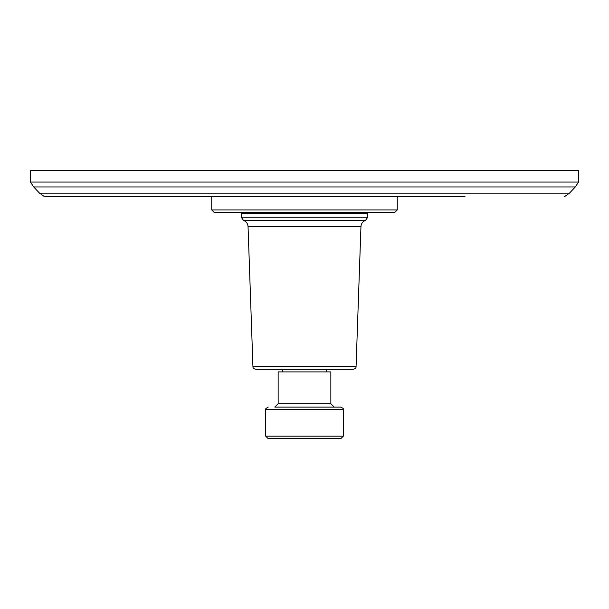<?xml version="1.0" encoding="UTF-8"?>
<svg xmlns="http://www.w3.org/2000/svg" width="609" height="609" viewBox="0 0 609 609"><rect width="100%" height="100%" fill="white"/><g stroke="black" fill="none" stroke-linecap="round" stroke-linejoin="round"><path stroke-width="0.91" d="M412.529 196.692L415.308 196.692M428.782 196.692L431.37 196.692M445.133 196.692L446.389 196.692M465.01 196.692L44.548 196.692L211.742 196.692L211.742 209.93L214.277 212.465L394.723 212.465L397.258 209.93L211.742 209.93M400.783 196.692L410.161 196.692M391.602 196.692L394.662 196.692M426.011 196.692L428.31 196.692M448.955 196.692L451.246 196.692M291.825 196.692L296.621 196.692M211.742 196.692L282.226 196.692M296.964 196.692L297.649 196.692M30.45 182.061L578.55 182.061L578.55 170.299L30.45 170.299L30.45 182.061L33.693 186.955L575.307 186.955L569.461 193.16L39.539 193.16L44.548 196.692M433.661 196.692L440.924 196.692M442.073 196.692L443.223 196.692M299.019 196.692L300.732 196.692M241.255 217.238L241.255 213.302L367.745 213.302L367.745 217.238L241.255 217.238L243.524 220.428C246.287 221.539 247.794 223.587 248.046 226.563L360.954 226.563C361.206 223.587 362.713 221.539 365.476 220.428L243.524 220.428M252.933 366.618L356.067 366.618C356.25 367.836 355.321 368.727 353.281 369.305L255.719 369.305C253.679 368.727 252.75 367.836 252.933 366.618L248.046 226.563M278.146 371.916L330.854 371.916L330.854 403.706L278.146 403.706L278.146 371.916M304.5 407.078L274.773 407.078L278.146 403.706M280.673 407.078L340.758 407.078L334.227 407.078L330.854 403.706M340.713 438.701L268.287 438.701M265.714 436.173L265.714 409.606L343.286 409.606L343.286 436.173L265.714 436.173L268.242 438.701M569.461 193.16L564.452 196.692M39.539 193.16L33.693 186.955M578.55 182.061L575.307 186.955M397.258 196.692L397.258 209.93M250.741 212.465L250.741 213.302M367.745 217.238L365.476 220.428M356.067 366.618L360.954 226.563M282.363 371.916L282.363 369.305M326.637 371.916L326.637 369.305M343.286 436.173L340.758 438.701M265.714 409.606C264.984 409.24 265.821 408.395 268.242 407.078M343.286 409.606C342.395 408.791 345.158 409.271 340.758 407.078M358.259 212.465L358.259 213.302"/></g></svg>
